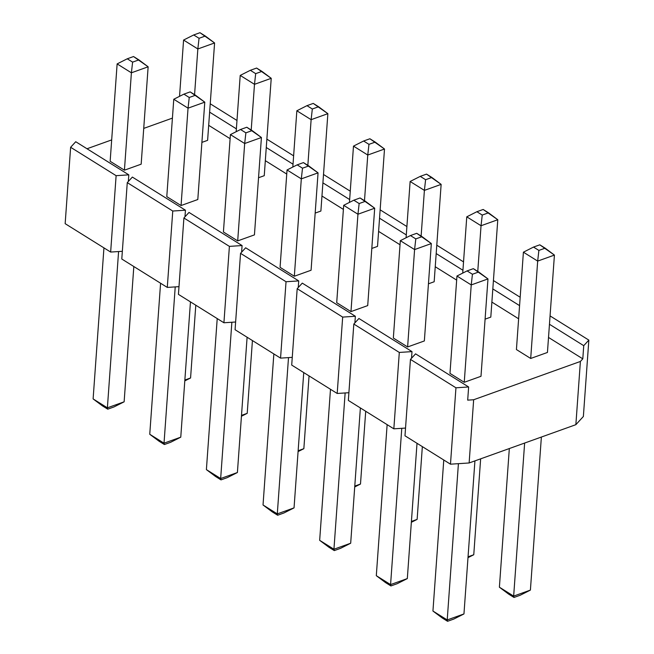 <?xml version="1.0" encoding="UTF-8"?>
<svg xmlns="http://www.w3.org/2000/svg" width="654" height="654" viewBox="0 0 654 654"><rect width="100%" height="100%" fill="white"/><g stroke="black" fill="none" stroke-linecap="round" stroke-linejoin="round"><path stroke-width="0.98" d="M473.357 268.663L467.079 270.911L472.433 274.255L478.712 271.999L473.357 268.663L487.974 278.923L471.232 284.931L464.25 382.304L471.232 284.931L456.958 276.021L449.977 373.393L456.958 276.021L467.079 270.911L473.357 268.663M458.413 463.661L447.213 619.943L463.956 613.942L474.927 460.89L463.956 613.942L447.213 619.943L458.413 463.661M480.992 376.295L487.974 278.923L480.992 376.295L464.25 382.304L449.977 373.393L464.25 382.304L480.992 376.295M453.835 619.044L447.557 621.3L442.202 617.956L447.557 621.3L447.213 619.943L432.94 611.04L443.772 459.999L432.94 611.04L447.213 619.943L447.557 621.3L453.835 619.044L463.956 613.942L453.835 619.044M432.94 611.04L442.202 617.956L432.94 611.04M487.974 278.923L478.712 271.999L472.433 274.255L471.232 284.931L487.974 278.923M467.079 270.911L456.958 276.021L471.232 284.931L472.433 274.255L467.079 270.911M539.803 244.825L533.525 247.073L538.88 250.417L545.158 248.16L539.803 244.825L554.42 255.085L537.678 261.093L530.696 358.466L537.678 261.093L523.404 252.182L516.423 349.555L523.404 252.182L533.525 247.073L539.803 244.825M524.631 443.052L513.66 596.105L530.402 590.096L541.373 437.044L530.402 590.096L513.66 596.105L524.631 443.052M547.439 352.457L554.42 255.085L547.439 352.457L530.696 358.466L516.423 349.555L530.696 358.466L547.439 352.457M520.282 595.205L514.003 597.462L508.649 594.118L514.003 597.462L513.66 596.105L499.394 587.202L509.327 448.546L499.394 587.202L513.66 596.105L514.003 597.462L520.282 595.205L530.402 590.096L520.282 595.205M499.394 587.202L508.649 594.118L499.394 587.202M554.42 255.085L545.158 248.16L538.88 250.417L537.678 261.093L554.42 255.085M533.525 247.073L523.404 252.182L537.678 261.093L538.88 250.417L533.525 247.073M416.721 233.306L410.442 235.563L415.797 238.898L422.075 236.65L416.721 233.306L431.329 243.566L414.587 249.575L407.614 346.955L414.587 249.575L400.322 240.672L393.34 338.044L400.322 240.672L410.442 235.563L416.721 233.306M401.777 428.313L390.577 584.594L407.319 578.586L417.015 443.298L407.319 578.586L390.577 584.594L401.777 428.313M424.356 340.947L431.329 243.566L424.356 340.947L407.614 346.955L393.34 338.044L407.614 346.955L424.356 340.947M397.199 583.695L390.92 585.943L385.566 582.608L390.92 585.943L390.577 584.594L376.303 575.684L387.135 424.642L376.303 575.684L390.577 584.594L390.92 585.943L397.199 583.695L407.319 578.586L397.199 583.695M376.303 575.684L385.566 582.608L376.303 575.684M431.329 243.566L422.075 236.65L415.797 238.898L414.587 249.575L431.329 243.566M410.442 235.563L400.322 240.672L414.587 249.575L415.797 238.898L410.442 235.563M483.167 209.468L476.889 211.716L482.243 215.06L488.522 212.812L483.167 209.468L497.784 219.728L481.042 225.736L477.763 271.41L481.042 225.736L466.768 216.826L462.73 273.11L466.768 216.826L476.889 211.716L483.167 209.468M468.051 556.799L473.766 554.747L480.641 458.838L473.766 554.747L468.051 556.799M490.802 317.108L497.784 219.728L490.802 317.108L485.088 319.152L490.802 317.108M467.994 557.658L473.766 554.747L467.994 557.658M497.784 219.728L488.522 212.812L482.243 215.06L481.042 225.736L497.784 219.728M476.889 211.716L466.768 216.826L481.042 225.736L482.243 215.06L476.889 211.716M360.084 197.958L353.806 200.206L359.152 203.549L365.431 201.293L360.084 197.958L374.693 208.217L357.951 214.226L350.969 311.598L357.951 214.226L343.685 205.315L336.704 302.688L343.685 205.315L353.806 200.206L360.084 197.958M345.14 392.956L333.941 549.237L350.683 543.229L360.379 407.941L350.683 543.229L333.941 549.237L345.14 392.956M367.712 305.59L374.693 208.217L367.712 305.59L350.969 311.598L336.704 302.688L350.969 311.598L367.712 305.59M340.554 548.338L334.276 550.594L328.929 547.251L334.276 550.594L333.941 549.237L319.667 540.335L330.491 389.293L319.667 540.335L333.941 549.237L334.276 550.594L340.554 548.338L350.683 543.229L340.554 548.338M319.667 540.335L328.929 547.251L319.667 540.335M374.693 208.217L365.431 201.293L359.152 203.549L357.951 214.226L374.693 208.217M353.806 200.206L343.685 205.315L357.951 214.226L359.152 203.549L353.806 200.206M426.531 174.111L420.252 176.367L425.607 179.711L431.885 177.455L426.531 174.111L441.139 184.379L424.397 190.379L421.127 236.053L424.397 190.379L410.132 181.477L406.093 237.754L410.132 181.477L420.252 176.367L426.531 174.111M411.415 521.442L417.129 519.39L422.345 446.625L417.129 519.39L411.415 521.442M434.166 281.751L441.139 184.379L434.166 281.751L428.452 283.803L434.166 281.751M411.35 522.309L417.129 519.39L411.35 522.309M441.139 184.379L431.885 177.455L425.607 179.711L424.397 190.379L441.139 184.379M420.252 176.367L410.132 181.477L424.397 190.379L425.607 179.711L420.252 176.367M303.448 162.601L297.169 164.857L302.516 168.192L308.794 165.944L303.448 162.601L318.057 172.86L301.314 178.869L294.333 276.241L301.314 178.869L287.041 169.958L280.067 267.339L287.041 169.958L297.169 164.857L303.448 162.601M288.504 357.607L277.296 513.889L294.047 507.88L303.742 372.592L294.047 507.88L277.296 513.889L288.504 357.607M311.075 270.241L318.057 172.86L311.075 270.241L294.333 276.241L280.067 267.339L294.333 276.241L311.075 270.241M283.918 512.989L277.639 515.238L272.293 511.902L277.639 515.238L277.296 513.889L263.031 504.978L273.854 353.937L263.031 504.978L277.296 513.889L277.639 515.238L283.918 512.989L294.047 507.88L283.918 512.989M263.031 504.978L272.293 511.902L263.031 504.978M318.057 172.86L308.794 165.944L302.516 168.192L301.314 178.869L318.057 172.86M297.169 164.857L287.041 169.958L301.314 178.869L302.516 168.192L297.169 164.857M369.894 138.762L363.616 141.011L368.962 144.354L375.241 142.098L369.894 138.762L384.503 149.022L367.761 155.031L364.491 200.704L367.761 155.031L353.487 146.12L349.457 202.405L353.487 146.12L363.616 141.011L369.894 138.762M354.779 486.086L360.493 484.042L365.709 411.268L360.493 484.042L354.779 486.086M377.522 246.394L384.503 149.022L377.522 246.394L371.815 248.446L377.522 246.394M354.713 486.952L360.493 484.042L354.713 486.952M384.503 149.022L375.241 142.098L368.962 144.354L367.761 155.031L384.503 149.022M363.616 141.011L353.487 146.12L367.761 155.031L368.962 144.354L363.616 141.011M246.803 127.244L240.525 129.5L245.879 132.844L252.158 130.587L246.803 127.244L261.42 137.512L244.678 143.512L237.696 240.893L244.678 143.512L230.404 134.61L223.423 231.982L230.404 134.61L240.525 129.5L246.803 127.244M231.868 322.25L220.66 478.532L237.402 472.523L247.106 337.235L237.402 472.523L220.66 478.532L231.868 322.25M254.439 234.884L261.42 137.512L254.439 234.884L237.696 240.893L223.423 231.982L237.696 240.893L254.439 234.884M227.281 477.633L221.003 479.889L215.648 476.545L221.003 479.889L220.66 478.532L206.394 469.621L217.218 318.58L206.394 469.621L220.66 478.532L221.003 479.889L227.281 477.633L237.402 472.523L227.281 477.633M206.394 469.621L215.648 476.545L206.394 469.621M261.42 137.512L252.158 130.587L245.879 132.844L244.678 143.512L261.42 137.512M240.525 129.5L230.404 134.61L244.678 143.512L245.879 132.844L240.525 129.5M313.25 103.406L306.971 105.662L312.326 108.997L318.604 106.749L313.25 103.406L327.867 113.665L311.124 119.674L307.846 165.348L311.124 119.674L296.851 110.771L292.82 167.048L296.851 110.771L306.971 105.662L313.25 103.406M298.142 450.737L303.848 448.685L309.064 375.919L303.848 448.685L298.142 450.737M320.885 211.046L327.867 113.665L320.885 211.046L315.171 213.09L320.885 211.046M298.077 451.595L303.848 448.685L298.077 451.595M327.867 113.665L318.604 106.749L312.326 108.997L311.124 119.674L327.867 113.665M306.971 105.662L296.851 110.771L311.124 119.674L312.326 108.997L306.971 105.662M190.167 91.895L183.888 94.143L189.243 97.487L195.521 95.231L190.167 91.895L204.784 102.155L188.041 108.163L181.06 205.536L188.041 108.163L173.768 99.253L166.786 196.633L173.768 99.253L183.888 94.143L190.167 91.895M175.223 286.893L164.023 443.175L180.766 437.174L190.461 301.886L180.766 437.174L164.023 443.175L175.223 286.893M197.802 199.527L204.784 102.155L197.802 199.527L181.06 205.536L166.786 196.633L181.06 205.536L197.802 199.527M170.645 442.284L164.367 444.532L159.012 441.188L164.367 444.532L164.023 443.175L149.75 434.272L160.582 283.231L149.75 434.272L164.023 443.175L164.367 444.532L170.645 442.284L180.766 437.174L170.645 442.284M149.75 434.272L159.012 441.188L149.75 434.272M204.784 102.155L195.521 95.231L189.243 97.487L188.041 108.163L204.784 102.155M183.888 94.143L173.768 99.253L188.041 108.163L189.243 97.487L183.888 94.143M256.613 68.057L250.335 70.305L255.689 73.649L261.968 71.392L256.613 68.057L271.23 78.317L254.488 84.325L251.21 129.999L254.488 84.325L240.214 75.414L236.176 131.691L240.214 75.414L250.335 70.305L256.613 68.057M241.498 415.38L247.212 413.328L252.428 340.562L247.212 413.328L241.498 415.38M264.249 175.689L271.23 78.317L264.249 175.689L258.534 177.741L264.249 175.689M241.44 416.246L247.212 413.328L241.44 416.246M271.23 78.317L261.968 71.392L255.689 73.649L254.488 84.325L271.23 78.317M250.335 70.305L240.214 75.414L254.488 84.325L255.689 73.649L250.335 70.305M133.53 56.538L127.252 58.795L132.607 62.13L138.885 59.882L133.53 56.538L148.139 66.798L131.397 72.807L124.423 170.187L131.397 72.807L117.131 63.904L110.15 161.276L117.131 63.904L127.252 58.795L133.53 56.538M118.587 251.545L107.387 407.826L124.129 401.818L133.825 266.53L124.129 401.818L107.387 407.826L118.587 251.545M141.166 164.179L148.139 66.798L141.166 164.179L124.423 170.187L110.15 161.276L124.423 170.187L141.166 164.179M114.009 406.927L107.73 409.175L102.376 405.84L107.73 409.175L107.387 407.826L93.113 398.915L103.945 247.874L93.113 398.915L107.387 407.826L107.73 409.175L114.009 406.927L124.129 401.818L114.009 406.927M93.113 398.915L102.376 405.84L93.113 398.915M148.139 66.798L138.885 59.882L132.607 62.13L131.397 72.807L148.139 66.798M127.252 58.795L117.131 63.904L131.397 72.807L132.607 62.13L127.252 58.795M199.977 32.7L193.698 34.956L199.053 38.292L205.331 36.044L199.977 32.7L214.586 42.96L197.843 48.968L194.573 94.642L197.843 48.968L183.578 40.057L179.539 96.342L183.578 40.057L193.698 34.956L199.977 32.7M184.861 380.031L190.576 377.979L195.791 305.205L190.576 377.979L184.861 380.031M207.612 140.34L214.586 42.96L207.612 140.34L201.898 142.384L207.612 140.34M184.804 380.89L190.576 377.979L184.804 380.89M214.586 42.96L205.331 36.044L199.053 38.292L197.843 48.968L214.586 42.96M193.698 34.956L183.578 40.057L197.843 48.968L199.053 38.292L193.698 34.956M110.649 252.06L65.155 223.668L70.632 147.281L116.118 175.673L128.805 174.847L75.733 141.722L70.632 147.281L75.733 141.722L128.805 174.847L116.118 175.673L110.649 252.06L122.347 251.299L110.649 252.06L116.118 175.673L70.632 147.281L65.155 223.668L110.649 252.06M583.368 416.5L575.863 424.675L469.131 462.967L450.475 464.185L404.981 435.785L410.459 359.398L455.952 387.797L468.632 386.972L415.568 353.847L410.459 359.398L415.568 353.847L468.632 386.972L455.952 387.797L450.475 464.185L469.131 462.967L575.863 424.675L580.392 361.458L582.796 358.842L548.518 337.439L582.796 358.842L580.392 361.458L473.659 399.749L580.392 361.458L575.863 424.675L583.368 416.5L588.845 340.113L550.055 315.907L588.845 340.113L583.736 345.672L588.845 340.113L583.368 416.5M405.537 428.068L393.839 428.828L348.345 400.436L353.822 324.049L399.308 352.441L411.995 351.615L358.923 318.49L353.822 324.049L358.923 318.49L411.995 351.615L399.308 352.441L393.839 428.828L405.537 428.068M348.901 392.711L337.194 393.471L291.709 365.079L297.186 288.692L342.671 317.092L355.359 316.266L302.287 283.133L297.186 288.692L302.287 283.133L355.359 316.266L342.671 317.092L337.194 393.471L348.901 392.711M292.264 357.362L280.558 358.122L235.072 329.722L240.549 253.343L286.035 281.735L298.723 280.909L245.651 247.784L240.549 253.343L245.651 247.784L298.723 280.909L286.035 281.735L280.558 358.122L292.264 357.362M235.628 322.005L223.921 322.765L178.436 294.374L183.905 217.986L229.399 246.378L242.086 245.552L189.014 212.427L183.905 217.986L189.014 212.427L242.086 245.552L229.399 246.378L223.921 322.765L235.628 322.005M178.983 286.656L167.285 287.417L121.791 259.017L127.268 182.63L172.762 211.029L185.442 210.204L132.37 177.079L127.268 182.63L132.37 177.079L185.442 210.204L172.762 211.029L167.285 287.417L178.983 286.656M467.692 400.142L473.659 399.749L469.131 462.967L473.659 399.749L467.692 400.142L468.632 386.972L467.692 400.142M518.63 318.792L491.873 302.091L518.63 318.792M456.664 280.108L435.237 266.734L456.664 280.108M400.027 244.759L378.601 231.385L400.027 244.759M343.391 209.403L321.964 196.028L343.391 209.403M286.746 174.054L265.328 160.68L286.746 174.054M230.11 138.697L208.683 125.323L230.11 138.697M172.419 118.112L143.725 128.405L172.419 118.112M111.679 139.907L87.007 148.76L111.679 139.907M209.632 112.153L236.38 128.854L209.632 112.153M236.985 120.483L210.228 103.782L236.985 120.483M266.268 147.51L293.025 164.203L266.268 147.51M293.621 155.84L266.865 139.138L293.621 155.84M322.904 182.858L349.661 199.56L322.904 182.858M350.258 191.189L323.509 174.487L350.258 191.189M379.541 218.215L406.298 234.909L379.541 218.215M406.894 226.546L380.146 209.844L406.894 226.546M436.185 253.564L462.934 270.266L436.185 253.564M463.539 261.894L436.782 245.201L463.539 261.894M492.822 288.921L519.57 305.622L492.822 288.921M520.175 297.251L493.418 280.55L520.175 297.251M549.458 324.27L583.736 345.672L582.796 358.842L583.736 345.672L549.458 324.27M411.521 358.245L411.995 351.615L411.521 358.245M354.885 322.896L355.359 316.266L354.885 322.896M298.249 287.539L298.723 280.909L298.249 287.539M241.604 252.182L242.086 245.552L241.604 252.182M184.968 216.834L185.442 210.204L184.968 216.834M128.331 181.477L128.805 174.847L128.331 181.477M172.762 211.029L127.268 182.63L121.791 259.017L167.285 287.417L172.762 211.029M229.399 246.378L183.905 217.986L178.436 294.374L223.921 322.765L229.399 246.378M286.035 281.735L240.549 253.343L235.072 329.722L280.558 358.122L286.035 281.735M342.671 317.092L297.186 288.692L291.709 365.079L337.194 393.471L342.671 317.092M399.308 352.441L353.822 324.049L348.345 400.436L393.839 428.828L399.308 352.441M455.952 387.797L410.459 359.398L404.981 435.785L450.475 464.185L455.952 387.797"/></g></svg>
